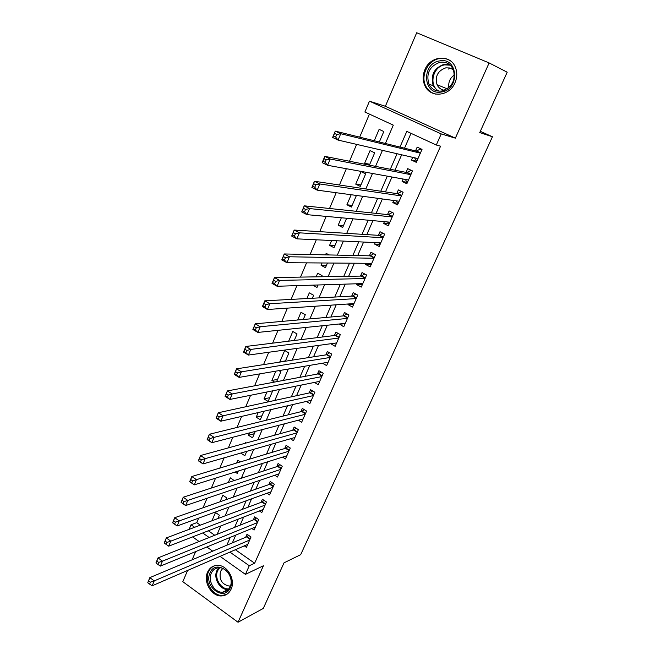 <?xml version="1.0" encoding="UTF-8"?>
<svg xmlns="http://www.w3.org/2000/svg" width="655" height="655" viewBox="0 0 655 655"><rect width="100%" height="100%" fill="white"/><g stroke="black" fill="none" stroke-linecap="round" stroke-linejoin="round"><path stroke-width="0.98" d="M424.882 69.725C422.639 75.21 422.622 80.483 424.833 85.535C430.04 98.217 449.436 96.621 455.012 82.718C457.157 77.626 457.346 72.639 455.561 67.768C450.828 53.907 430.343 55.438 424.882 69.725M207.561 572.2C202.845 581.918 211.86 596.959 221.873 595.911C226.065 595.542 229.144 593.299 231.1 589.173C235.759 579.732 227.342 564.978 217.591 565.347C212.99 565.462 209.649 567.746 207.561 572.2M385.402 143.478L393.295 125.138L364.892 112.013L369.461 101.173L441.224 133.923L436.296 145.017L406.804 131.385L399.976 147.072M480.303 131.328L492.437 136.764L479.747 132.564L507.199 72.206L489.129 62.929L416.695 32.75L385.369 106.274L369.461 101.173M195.624 551.608L192.128 559.812M187.6 570.439L182.81 581.681L238.043 622.25L263.4 565.764L245.437 574.37L220.055 556.365M189.107 529.363L191.047 524.761L194.641 527.291M198.653 518.138L196.754 522.649L191.047 524.761M369.42 114.109L359.685 137.141M356.631 144.378L349.5 161.236M346.348 168.703L339.454 185.021M336.203 192.709L329.531 208.486M326.19 216.404L319.738 231.657M316.308 239.787L310.077 254.533M306.548 262.86L300.53 277.106M296.92 285.645L291.107 299.401M287.414 308.128L281.806 321.417M278.031 330.333L272.611 343.154M268.771 352.259L263.539 364.622M259.617 373.907L254.582 385.828M250.587 395.284L245.731 406.771M241.662 416.392L236.987 427.461M232.844 437.245L228.349 447.897M224.141 457.837L219.81 468.088M215.544 478.183L211.385 488.032M207.054 498.283L203.05 507.748M492.437 136.764L300.678 554.67L284.024 562.833L263.277 608.446L238.043 622.25M412.675 157.347L411.487 160.066L416.302 162.342L422.025 149.381L417.178 147.121L415.516 150.904M403.144 179.044L402.088 181.435L406.861 183.752L412.511 170.939L407.713 168.638L406.067 172.38M393.72 200.487L392.803 202.559L397.528 204.9L403.12 192.243L398.363 189.909L396.742 193.61M384.403 221.668L383.633 223.437L388.309 225.811L393.827 213.293L389.127 210.935L387.514 214.594M375.2 242.612L374.562 244.069L379.188 246.477L384.649 234.105L379.99 231.714L378.402 235.325M366.104 263.302L365.596 264.473L370.181 266.904L375.577 254.672L370.959 252.257L369.395 255.827M357.114 283.754L356.729 284.638L361.273 287.095L366.603 275.01L362.035 272.562L360.487 276.091M348.231 303.977L347.969 304.575L352.464 307.064L357.736 295.11L353.209 292.638L351.678 296.125M339.437 323.963L343.752 326.796L348.968 314.981L344.489 312.484L342.974 315.931M330.759 343.728L335.147 346.315L340.297 334.631L335.859 332.11L334.361 335.516M322.522 363.206L326.632 365.613L331.725 354.06L327.336 351.514L325.854 354.887M314.425 382.43L318.215 384.698L323.251 373.276L318.903 370.697L317.429 374.038M306.376 401.433L309.889 403.57L314.875 392.271L310.56 389.676L309.111 392.975M298.377 420.207L301.652 422.238L306.581 411.062L302.307 408.442L300.874 411.708M290.452 438.768L293.505 440.7L298.385 429.647L294.152 427.003L292.736 430.229M282.583 457.116L285.449 458.958L290.271 448.028L286.079 445.359L284.679 448.552M274.789 475.26L277.483 477.02L282.256 466.204L278.097 463.519L276.713 466.679M267.06 493.207L269.598 494.893L274.322 484.192L270.204 481.49L268.828 484.61M259.405 510.949L261.803 512.57L266.47 501.984L262.393 499.257L261.034 502.352M251.815 528.495L254.091 530.059L258.709 519.587L254.664 516.844L253.321 519.898M217.951 518.531L219.384 515.19L215.495 512.505L211.958 520.782M226.04 499.659L226.786 497.923L222.864 495.262L220.088 501.755M234.22 480.565L230.306 477.831L228.308 482.498M240.377 461.89L237.822 460.211L236.627 463.019M246.706 451.434L240.901 453.023M246.288 442.968L245.428 442.412L245.044 443.312M254.304 433.708L248.491 435.239L249.481 432.922M261.984 415.794L256.211 417.169L258.168 412.576M269.737 397.691L264.006 398.903L266.962 391.985M277.581 379.392L271.89 380.44L275.861 371.139M285.506 360.897L279.865 361.773L284.688 350.474L288.904 352.971L285.375 361.208M294.259 340.477L297.059 333.952L292.801 331.479L288.667 341.173M303.257 319.493L305.304 314.719L301.005 312.271L297.706 319.992M312.353 298.254L313.63 295.274L309.299 292.859L306.868 298.549M321.572 276.754L322.063 275.608L317.683 273.217L316.136 276.844M326.468 265.316L321.065 265.3L322.055 262.974M329.129 254.942L326.165 253.362L325.519 254.869M334.942 245.56L329.58 245.355L331.643 240.516M343.498 225.582L338.201 225.181L341.361 217.771M352.161 205.383L346.913 204.778L351.195 194.74M360.921 184.947L355.722 184.137L361.061 171.635L365.662 173.886L360.291 186.405L355.722 184.137M369.78 164.282L364.639 163.259L370.042 150.617L374.685 152.836L369.404 165.158M196.754 522.649L200.324 525.154M208.347 530.779L214.766 535.274M229.373 490.701L229.962 490.497M235.145 472.026L237.274 473.442L238.305 471.035M240.86 453.113L244.864 455.733L246.747 451.336M248.491 435.239L252.535 437.835L255.286 431.408M256.211 417.169L260.289 419.74L263.932 411.242M264.006 398.903L268.124 401.458L272.677 390.83M276.59 381.701L280.848 371.778L278.924 370.624M274.584 382.078L271.89 380.44M308.169 306.712L308.751 306.671M312.853 285.146L316.995 287.439L318.043 284.982M321.065 265.3L325.461 267.682L327.459 263.015M329.58 245.355L334.017 247.713L336.989 240.778M338.201 225.181L342.68 227.506L346.642 218.254M346.913 204.778L351.432 207.07L356.418 195.444M367.979 164.88L364.639 163.259M379.335 141.988L383.814 131.532L379.122 129.346L374.259 140.735M235.382 549.725L254.648 563.218L440.586 146.171L436.296 145.017M411.012 133.333L404.528 148.194M401.654 154.801L394.94 170.185M391.96 177.014L385.459 191.915M382.389 198.956L376.093 213.391M372.932 220.629L366.841 234.605M363.59 242.055L357.695 255.573M354.355 263.22L348.656 276.295M345.234 284.131L339.716 296.772M336.22 304.796L330.89 317.02M327.312 325.224L322.162 337.03M318.502 345.414L313.532 356.811M309.799 365.367L305.001 376.371M301.194 385.099L296.559 395.702M292.687 404.594L288.225 414.828M284.278 423.875L279.972 433.733M275.96 442.936L271.817 452.425M267.739 461.783L263.752 470.912M259.609 480.418L255.777 489.203M251.569 498.848L247.893 507.289M243.619 517.082L240.082 525.179M235.751 535.102L232.369 542.872M244.29 545.861L246.452 547.359L251.021 537.002L247.017 534.234L245.682 537.264M385.369 106.274L455.364 138.148L489.129 62.929M455.364 138.148L441.224 133.923M254.648 563.218L249.277 565.732L245.437 574.37M217.182 534.308L220.776 525.949M225.132 515.837L228.882 507.117M233.172 497.153L237.077 488.081M241.31 478.248L245.371 468.816M249.539 459.139L253.763 449.322M257.857 439.8L262.246 429.598M266.282 420.232L270.834 409.645M274.797 400.442L279.529 389.455M283.418 380.416L288.323 369.019M292.138 360.152L297.223 348.337M300.964 339.65L306.237 327.41M309.897 318.895L315.35 306.221M318.936 297.894L324.585 284.778M328.089 276.639L333.927 263.064M337.35 255.123L343.392 241.081M346.724 233.344L352.971 218.827M356.214 211.295L362.673 196.287M365.817 188.976L372.498 173.469M375.552 166.37L382.446 150.355M202.706 532.965L209.166 537.509M212.703 551.15L206.841 546.999M199.112 541.513L192.595 536.895M229.897 552.1L249.277 565.732M397.077 153.737L390.323 169.277M387.326 176.162L380.784 191.219M377.698 198.318L371.36 212.891M368.175 220.203L362.043 234.302M358.776 241.818L352.849 255.466M349.492 263.179L343.752 276.377M340.313 284.286L334.762 297.043M331.242 305.14L325.887 317.462M322.285 325.748L317.11 337.652M313.426 346.11L308.431 357.605M304.673 366.243L299.851 377.337M296.027 386.139L291.369 396.832M287.471 405.797L282.985 416.113M279.022 425.242L274.699 435.174M270.662 444.458L266.503 454.03M262.401 463.462L258.398 472.664M254.23 482.252L250.382 491.094M246.157 500.829L242.456 509.328M238.166 519.194L234.613 527.357M230.265 537.362L226.859 545.189M336.457 342.991L330.734 343.777M345.111 323.676L339.298 324.282M353.741 304.174L347.969 304.575M362.436 284.45L356.729 284.638M371.238 264.497L365.596 264.473M380.137 244.323L374.562 244.069M389.144 223.912L383.633 223.437M398.248 203.271L392.803 202.559M407.467 182.385L402.088 181.435M416.785 161.253L411.487 160.066M147.866 582.827L149.618 584.137L150.437 582.172L148.685 580.862L147.801 582.516L149.831 577.628L154.22 580.895L249.686 540.031M150.437 582.172L154.22 580.895L152.181 585.791L247.786 544.346M148.685 580.862L149.831 577.628L246.55 536.904L248.564 535.307M149.618 584.137L152.181 585.791M230.347 587.609C224.526 602.043 203.386 586.577 209.993 572.937C215.544 558.437 237.077 573.715 230.347 587.609M211.278 573.231C207.512 580.985 214.676 592.988 222.667 592.202C226.057 591.923 228.538 590.122 230.118 586.798C233.851 579.225 227.064 567.41 219.245 567.762C215.593 567.869 212.94 569.694 211.278 573.231M230.437 585.979L229.397 586.11C221.848 584.497 218.901 579.577 220.538 571.34L222.716 568.458M214.701 565.707C211.909 566.804 209.846 568.859 208.503 571.864C203.82 581.509 212.769 596.435 222.708 595.387L227.179 594.069M441.454 91.995C422.991 95.753 421.009 63.527 439.57 60.915C458.254 56.78 460.219 89.727 441.454 91.995M440.054 62.258C429.68 66.04 425.947 73.303 428.861 84.045C431.604 89.334 435.919 91.659 441.798 91.004C451.925 87.59 455.806 80.54 453.44 69.848C450.738 64.043 446.276 61.513 440.054 62.258M448.896 87.557C448.151 82.235 450.001 78.01 454.447 74.875M444.491 90.259C441.085 89.768 438.613 87.917 437.057 84.716C434.838 76.365 437.761 70.74 445.826 67.842L449.879 67.989L453.424 69.807M450.263 60.751C446.988 58.655 443.378 57.943 439.431 58.606C428.051 60.268 420.387 75.505 425.611 85.739C427.772 90.169 431.154 92.961 435.755 94.123M450.075 68.038L448.503 69.045M156.062 563.087L157.839 564.389L158.666 562.408L156.889 561.098L155.964 562.85L158.027 557.896L162.456 561.147L257.358 522.649M158.666 562.408L162.456 561.147L160.393 566.1L255.434 527.013M156.889 561.098L158.027 557.896L254.173 519.554L256.269 517.933M157.839 564.389L160.393 566.1M164.364 543.11L166.157 544.403L166.992 542.389L165.199 541.096L164.233 542.946L166.321 537.927L170.799 541.153L265.103 505.079M166.992 542.389L170.799 541.153L168.703 546.172L263.163 509.492M165.199 541.096L166.321 537.927L261.885 502.033L264.055 500.371M166.157 544.403L168.703 546.172M175.425 522.125L173.616 520.84L172.764 522.878L174.574 524.164L175.425 522.125L179.241 520.905L177.12 525.99L172.609 522.788L174.713 517.712L179.241 520.905L272.938 487.32M270.974 491.774L177.12 525.99L174.574 524.164M173.616 520.84L174.713 517.712L269.672 484.315L271.923 482.62M183.965 501.607L182.131 500.33L181.271 502.393L183.105 503.67L183.965 501.607L187.788 500.412L185.643 505.554L181.083 502.377L183.22 497.235L187.788 500.412L280.864 469.365M278.874 473.876L185.643 505.554L183.105 503.67M182.131 500.33L183.22 497.235L277.548 466.409L279.881 464.673M192.603 480.827L190.752 479.566L189.884 481.654L191.735 482.915L192.603 480.827L196.451 479.656L194.273 484.864L189.663 481.72L191.825 476.512L196.451 479.656L288.863 451.221M286.857 455.774L194.273 484.864L191.735 482.915M190.752 479.566L191.825 476.512L285.506 448.307L287.93 446.538M201.363 459.785L199.488 458.541L198.612 460.653L200.479 461.906L201.363 459.785L205.211 458.639L203.009 463.92L198.35 460.792L200.545 455.52L205.211 458.639L296.961 432.873M294.93 437.483L203.009 463.92L200.479 461.906M199.488 458.541L200.545 455.52L293.555 430.008L296.068 428.198M210.23 438.482L208.339 437.237L207.447 439.382L209.338 440.627L210.23 438.482L214.095 437.352L211.86 442.698L207.152 439.603L209.371 434.265L214.095 437.352L305.14 414.328M303.085 418.987L211.86 442.698L209.338 440.627M208.339 437.237L209.371 434.265L301.693 411.504L304.305 409.662M219.204 416.899L217.296 415.671L216.396 417.841L218.303 419.069L219.204 416.899L223.085 415.794L220.825 421.206L216.06 418.144L218.311 412.74L223.085 415.794L313.418 395.579M311.338 400.287L220.825 421.206L218.303 419.069M217.296 415.671L218.311 412.74L309.921 392.795L312.631 390.929M228.3 395.039L226.368 393.819L225.459 396.021L227.391 397.233L228.3 395.039L232.189 393.958L229.905 399.444L225.091 396.406L227.367 390.929L232.189 393.958L321.777 376.617M319.681 381.374L229.905 399.444L227.391 397.233M226.368 393.819L227.367 390.929L318.248 373.882L321.056 371.974M237.519 372.892L235.563 371.688L234.637 373.915L236.594 375.118L237.519 372.892L241.417 371.835L239.1 377.395L234.236 374.39L236.537 368.847L241.417 371.835L330.235 357.442M328.114 362.256L239.1 377.395L236.594 375.118M235.563 371.688L236.537 368.847L326.648 354.764L329.58 352.816M234.637 373.915L234.236 374.39M246.853 350.45L244.88 349.262L243.938 351.522L245.912 352.709L246.853 350.45L250.767 349.426L248.417 355.059L243.496 352.087L245.83 346.47L250.767 349.426L338.791 338.046M336.645 342.917L248.417 355.059L245.912 352.709M244.88 349.262L245.83 346.47L335.147 335.425L338.209 333.444M243.938 351.522L243.496 352.087M344.661 323.423L345.128 323.685M256.31 327.721L254.312 326.542L253.362 328.835L255.36 330.005L256.31 327.721L260.231 326.722L257.857 332.429L252.879 329.49L255.245 323.799L260.231 326.722L347.445 318.436M345.275 323.365L257.857 332.429L255.36 330.005M254.312 326.542L255.245 323.799L343.752 315.866L346.937 313.851M253.362 328.835L252.879 329.49M352.963 303.658L353.774 304.1M265.897 304.69L263.875 303.527L262.917 305.844L264.931 307.007L265.897 304.69L269.827 303.715L267.42 309.496L262.393 306.597L264.784 300.825L269.827 303.715L356.197 298.606M353.995 303.584L267.42 309.496L264.931 307.007M263.875 303.527L264.784 300.825L352.447 296.085L355.78 294.038M262.917 305.844L262.393 306.597M361.29 283.623L362.51 284.286M275.608 281.347L273.569 280.201L272.595 282.542L274.633 283.697L275.608 281.347L279.554 280.406L277.106 286.26L272.022 283.402L274.453 277.548L279.554 280.406L365.048 278.539M362.821 283.582L277.106 286.26L274.633 283.697M273.569 280.201L274.453 277.548L361.249 276.082L364.72 274.003M272.595 282.542L272.022 283.402M369.797 263.326L371.352 264.252M285.449 257.693L283.386 256.555L282.395 258.938L284.458 260.068L285.449 257.693L289.404 256.776L286.931 262.712L281.789 259.888L284.245 253.96L289.404 256.776L373.997 258.25M371.745 263.343L286.931 262.712L284.458 260.068M283.386 256.555L284.245 253.96L370.149 255.843L373.776 253.731M282.395 258.938L281.789 259.888M378.533 242.768L380.293 243.979M295.43 233.712L293.334 232.599L292.335 235.006L294.423 236.127L295.43 233.712L299.392 232.836L296.887 238.854L291.68 236.062L294.177 230.061L299.392 232.836L383.052 237.724M380.776 242.874L296.887 238.854L294.423 236.127M293.334 232.599L294.177 230.061L379.147 235.374L382.946 233.229M292.335 235.006L291.68 236.062M387.383 221.939L389.332 223.478M305.541 209.412L303.429 208.315L302.413 210.754L304.518 211.86L305.541 209.412L309.52 208.568L306.974 214.66L301.709 211.917L304.239 205.826L309.52 208.568L392.214 216.952M389.913 222.168L306.974 214.66L304.518 211.86M303.429 208.315L304.239 205.826L388.251 214.668L392.239 212.498M302.413 210.754L301.709 211.917M396.349 200.839L396.995 202.002L398.486 202.739M401.744 191.571L403.095 192.283M315.792 184.775L313.647 183.695L312.623 186.167L314.76 187.256L315.792 184.775L319.779 183.965L317.2 190.147L311.878 187.436L314.441 181.263L319.779 183.965L401.482 195.943M399.157 201.216L317.2 190.147L314.76 187.256M313.647 183.695L314.441 181.263L397.47 193.716L401.597 191.547M312.623 186.167L311.878 187.436M405.429 179.462L406.231 181.026L407.738 181.762M411.946 170.668L410.898 170.456L412.413 171.176M326.182 159.795L324.02 158.731L322.972 161.245L325.134 162.309L326.182 159.795L330.185 159.018L327.565 165.289L322.186 162.62L324.782 156.365L330.185 159.018L410.865 174.68M408.507 180.019L327.565 165.289L325.134 162.309M324.02 158.731L324.782 156.365L406.788 172.527L410.898 170.456M322.972 161.245L322.186 162.62M414.64 157.806L415.581 159.812L417.104 160.532M421.959 149.528L420.297 149.111L421.828 149.823M336.719 134.471L334.533 133.423L333.469 135.97L335.655 137.018L336.719 134.471L340.731 133.726L338.078 140.08L332.634 137.468L335.262 131.123L340.731 133.726L420.354 153.172M417.972 158.576L338.078 140.08L335.655 137.018M334.533 133.423L335.262 131.123L416.22 151.076L420.297 149.111M333.469 135.97L332.634 137.468M250.013 539.294L246.55 536.904M250.218 538.828L247 536.609M222.667 592.202L228.177 589.508C220.227 590.302 213.104 578.398 216.854 570.71L218.811 567.77M219.646 567.77L217.681 570.685C213.989 578.25 221.169 589.909 228.923 588.837M437.671 90.996L433.217 85.789C430.335 75.145 434.036 67.956 444.336 64.215L449.264 64.337M450.304 65.197L444.761 64.87C432.619 66.417 428.386 86.034 439.006 91.151M257.669 521.937L254.173 519.554M257.873 521.478L254.631 519.276M265.406 504.391L261.885 502.033M265.611 503.941L262.336 501.755M273.233 486.657L269.672 484.315M273.422 486.223L270.122 484.045M281.142 468.734L277.548 466.409M281.331 468.309L277.998 466.147M289.133 450.615L285.506 448.307M289.313 450.198L285.957 448.053M297.214 432.292L293.555 430.008M297.395 431.891L293.997 429.77M305.386 413.772L301.693 411.504M305.558 413.379L302.135 411.274M313.647 395.047L309.921 392.795M313.81 394.67L310.355 392.582M321.998 376.117L318.232 373.882L321.998 376.109M322.162 375.749L318.674 373.677M330.447 356.975L326.648 354.764M330.603 356.615L327.074 354.568M338.987 337.612L335.147 335.425M339.134 337.268L335.581 335.237M347.625 318.027L343.752 315.866M347.772 317.7L344.178 315.694M356.361 298.23L352.447 296.085M356.5 297.91L352.873 295.921M365.195 278.203L361.249 276.082M365.326 277.892L361.666 275.927M374.136 257.939L370.149 255.843M374.259 257.652L370.566 255.704M383.175 237.446L379.147 235.374M383.298 237.167L379.564 235.251M392.32 216.715L388.251 214.668M392.435 216.453L388.661 214.553M401.572 195.739L397.47 193.716M401.679 195.493L397.872 193.618M410.939 174.517L406.788 172.527M411.037 174.279L407.189 172.437M420.412 153.041L416.22 151.076M420.502 152.828L416.621 151.002M229.397 586.11L230.585 585.537M437.057 84.716L447.226 88.843M433.217 85.789L428.861 84.045M330.456 356.95L326.681 354.756M339.003 337.579L335.204 335.409M347.641 317.986L343.826 315.849M356.385 298.172L352.554 296.068M365.228 278.129L361.372 276.066M374.169 257.865L370.296 255.827M383.216 237.356L379.319 235.358M392.361 216.617L388.448 214.652M401.621 195.632L397.683 193.7M410.98 174.41L407.025 172.502M420.461 152.926L416.474 151.059"/></g></svg>
